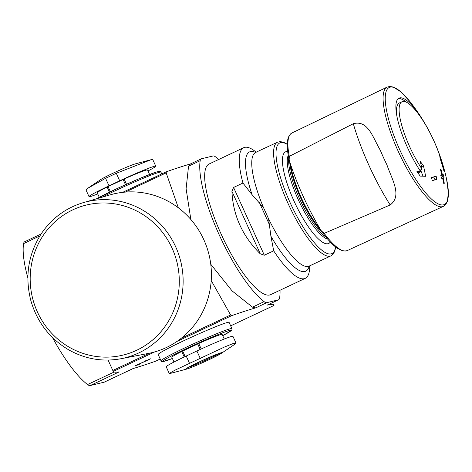 <?xml version="1.0" encoding="UTF-8"?>
<svg xmlns="http://www.w3.org/2000/svg" width="472" height="472" viewBox="0 0 472 472"><rect width="100%" height="100%" fill="white"/><g stroke="black" fill="none" stroke-linecap="round" stroke-linejoin="round"><path stroke-width="0.71" d="M353.31 123.717L289.283 156.368L289.183 159.86L289.637 161.536A94.188 24.821 -115.2 0 0 320.476 229.528L321.397 230.938L324.217 233.38L390.167 204.96A94.188 24.821 -115.2 0 1 353.31 123.717C368.125 119.74 372.791 137.5 380.385 150.415A65.785 17.334 64.8 0 0 386.975 164.946C391.683 179.13 402.598 195.697 390.167 204.96M170.77 373.299L169.289 373.47L174.728 370.296L224.483 347.014L232.761 343.693L235.953 343.044L233.994 344.826L221.309 353.363A19.942 1.044 155.6 0 0 202.128 360.578A19.942 1.044 155.6 0 0 186.623 369.098A19.942 1.044 155.6 0 0 209.049 359.688A19.942 1.044 155.6 0 0 221.309 353.363L209.019 359.711C198.511 364.596 191.048 367.729 186.623 369.098L170.77 373.305M169.253 373.488L166.221 366.797A30.768 1.611 -24.4 0 1 186.204 356.03L196.889 350.991A30.768 1.611 -24.4 0 1 232.95 336.341L235.982 343.032M173.985 362.024L171.832 357.274A27.63 1.446 -24.4 0 1 181.749 351.493L198.736 343.492A27.63 1.446 -24.4 0 1 222.153 334.447L224.241 339.043M86.022 189.921L87.981 188.145L105.586 178.31L116.277 173.277L151.205 159.666L152.686 159.495M97.733 193.927A30.768 1.611 -24.4 0 1 89.025 196.623A30.768 1.611 -24.4 0 1 109.014 185.85L119.699 180.817A30.768 1.611 -24.4 0 1 155.754 166.168A30.768 1.611 -24.4 0 1 147.99 170.947M309.744 265.83L309.726 266.745A72.21 19.027 -115.2 0 1 305.242 278.356A72.21 19.027 -115.2 0 1 304.263 278.704A72.21 19.027 -115.2 0 1 273.695 250.821L270.91 236.207L268.58 218.796L263.547 207.692L252.066 194.67L242.95 183.036A72.21 19.027 -115.2 0 1 243.705 147.701A72.21 19.027 -115.2 0 1 255.511 151.642L256.231 152.214M305.242 278.356L270.668 294.646A72.21 19.027 -115.2 0 1 269.689 294.988A72.21 19.027 -115.2 0 1 221.852 235.652A72.21 19.027 -115.2 0 1 209.125 163.99L243.705 147.701M273.695 250.821L264.332 255.234L260.273 253.83C242.478 236.242 233.032 215.415 231.929 191.343L260.273 253.83M242.95 183.036L233.581 187.449L231.929 191.343M52.492 337.551A84.771 22.337 64.8 0 0 87.544 384.556A18.839 4.962 64.8 0 0 90.205 385.547L119.145 371.912A313.963 16.431 -24.4 0 1 113.245 371.429L108.088 360.071M190.263 164.02A313.963 16.431 -24.4 0 0 166.362 171.761L166.162 172.87L178.333 207.792M211.214 280.533L230.625 314.983L231.64 315.668A313.963 16.431 -24.4 0 1 255.706 307.88L252.496 307.148L232.077 290.905L210.76 264.237M218.689 159.483A84.771 22.337 64.8 0 0 215.663 156.964A18.839 4.962 64.8 0 0 213.002 155.978L201.514 158.751A18.839 4.962 64.8 0 0 201.255 158.84A18.839 4.962 64.8 0 0 200.187 160.698A84.771 22.337 64.8 0 0 218.99 234.366A84.771 22.337 64.8 0 0 264.131 301.667A18.839 4.962 64.8 0 0 266.792 302.658L278.279 299.885A18.839 4.962 64.8 0 0 278.539 299.797A18.839 4.962 64.8 0 0 279.607 297.932A84.771 22.337 64.8 0 0 280.032 290.233M145.571 360.921L150.515 358.814L137.924 364.526L139.783 364.077L137.865 364.98L135.405 365.576L145.093 361.399L148.515 359.723L145.523 360.814M161.023 360.803L158.173 354.519A38.934 2.035 -24.4 0 1 183.46 340.89A38.934 2.035 -24.4 0 1 229.079 322.352L231.929 328.636A38.934 2.035 155.6 0 0 195.632 342.861A38.934 2.035 155.6 0 0 161.023 360.803L161.654 361.458L162.751 361.629L172.386 358.496A37.677 1.971 155.6 0 1 172.457 355.44A37.677 1.971 155.6 0 1 220.365 333.71A37.677 1.971 155.6 0 1 222.707 335.669L231.41 330.483L232.012 329.544L231.929 328.636M155.612 361.204L160.22 359.033L155.612 361.204A313.963 16.431 -24.4 0 1 133.098 368.549L104.153 382.178A18.839 4.962 64.8 0 0 104.412 382.09L133.269 368.496M278.279 299.885L267.199 305.107A313.963 16.431 -24.4 0 1 274.008 305.443L273.63 304.605M90.205 385.547L104.153 382.178M267.199 305.107L278.539 299.797M190.428 163.973L188.552 166.179L186.104 188.712L190.853 219.486M166.362 171.761L122.631 192.358M41.099 233.994L24.674 241.729A18.839 4.962 64.8 0 0 23.6 243.587A84.771 22.337 64.8 0 0 27.866 277.931M443.314 174.717A187.649 180.746 76.4 0 1 444.052 177.832A184.888 9.676 155.6 0 0 443.161 177.932A188.216 181.295 76.4 0 1 444.299 183.289A183.673 9.611 155.6 0 0 443.715 183.372A188.475 181.549 -103.6 0 0 442.577 178.021A184.888 9.676 155.6 0 0 441.473 178.221A188.8 181.862 -103.6 0 0 440.736 175.1A185.525 9.711 -24.4 0 1 441.839 174.9A188.475 181.549 -103.6 0 0 440.476 169.654A186.481 9.759 -24.4 0 1 441.066 169.566A188.216 181.295 76.4 0 1 442.423 174.811A185.525 9.711 -24.4 0 1 443.314 174.717L440.854 175.59M436.14 176.209A188.8 181.862 76.4 0 1 436.877 179.33A184.888 9.676 155.6 0 0 432.246 180.682A187.649 180.746 -103.6 0 0 431.508 177.566A185.525 9.711 -24.4 0 1 436.14 176.209L431.573 177.832M443.137 166.244A185.868 21.511 -27 0 0 443.043 165.336A180.575 136.119 136.5 0 1 444.376 170.28A184.977 21.405 153 0 1 444.17 171.82A186.729 178.829 -139.9 0 0 441.043 161.554A184.605 139.151 -43.5 0 0 439.745 156.692A185.962 178.097 40.1 0 1 442.323 164.321A46.339 12.213 -115.2 0 0 422.67 120.106A46.339 12.213 -115.2 0 0 401.979 101.751A46.339 12.213 -115.2 0 0 402.297 127.257A46.339 12.213 -115.2 0 0 422.074 169.206A185.962 174.717 -73.7 0 0 420.227 161.4A184.605 150.373 -2.7 0 1 423.449 165.802A186.729 175.431 106.3 0 1 425.608 176.304A184.977 40.474 158.3 0 0 420.216 176.115A180.575 147.093 177.3 0 0 416.923 171.643A185.868 40.669 -21.7 0 1 420.705 171.66A50.864 13.405 -115.2 0 1 399.005 98.158A50.864 13.405 -115.2 0 1 427.974 128.915A50.864 13.405 -115.2 0 1 437.09 148.261A50.864 13.405 -115.2 0 1 443.137 166.244L442.624 166.486M99.262 197.296L97.226 192.812A27.63 1.446 -24.4 0 1 107.144 187.024L124.13 179.024A27.63 1.446 -24.4 0 1 147.553 169.985L149.589 174.469M137.653 364.52L137.865 364.98M406.368 102.2A50.864 13.405 64.8 0 0 398.256 98.63M417.047 171.802L419.118 172.41L420.705 171.66M421.526 166.71L423.449 165.802M423.03 176.174L420.546 169.932M419.797 170.28L422.074 169.206M441.998 164.474L442.323 164.321M401.979 101.751L399.341 102.996A46.339 12.213 64.8 0 0 396.852 116.047M443.857 170.675L444.376 170.28M444.069 170.427L443.084 166.268M435.048 179.844L433.88 177.277M443.267 177.92L442.081 175.295M440.842 175.56L442.423 174.811M440.523 169.82L441.066 169.566M440.801 175.389L441.839 174.9M442.612 178.192L443.161 177.932M444.181 183.343L443.32 181.437M121.121 358.708L148.432 353.41A81.632 78.629 -103.6 0 0 166.292 347.569A81.632 78.629 -103.6 0 0 206.217 245.534A81.632 78.629 -103.6 0 0 110.165 194.853L83.438 202.594C65.696 207.94 51.578 218.418 41.07 234.029C28.184 254.485 24.762 276.645 30.822 300.511C37.076 322.093 49.684 338.524 68.641 349.817C85.22 359.109 102.713 362.077 121.121 358.708A80.376 77.42 -103.6 0 0 138.709 352.962A80.376 77.42 -103.6 0 0 178.015 252.496A80.376 77.42 -103.6 0 0 83.438 202.594M289.283 156.368A64.977 17.122 -115.2 0 1 291.897 133.004L387.123 87.096A65.932 17.375 -115.2 0 1 387.158 87.078L389.955 86.453L393.353 87.072L400.781 91.775L410.127 101.828A64.694 17.045 -115.2 0 0 390.904 127.021A64.694 17.045 -115.2 0 0 443.485 204.83A64.694 17.045 -115.2 0 0 446.601 179.272A189.007 189.007 0 0 0 437.09 148.261M189.626 363.57L186.204 356.03M200.317 358.537L196.889 350.991M105.586 178.31L109.014 185.85M116.277 173.277L119.699 180.817M335.692 247.003L334.807 251.169L333.22 254.06L330.984 255.824L309.142 266.114A62.794 16.544 -115.2 0 1 308.287 266.409A62.794 16.544 -115.2 0 1 268.58 218.796M330.984 255.824A62.794 16.544 -115.2 0 1 330.129 256.125A62.794 16.544 -115.2 0 1 288.539 204.523A62.794 16.544 -115.2 0 1 277.471 142.214L255.204 152.615M263.547 207.692A62.794 16.544 -115.2 0 1 255.629 152.497M252.066 194.67A65.932 17.375 -115.2 0 1 255.677 152.48M309.189 266.09A65.932 17.375 -115.2 0 1 270.91 236.207M166.162 172.87L125.34 192.092M230.625 314.983L181.372 338.188M149.512 353.192L112.808 370.479M166.303 171.79L122.637 192.352M274.008 305.443L230.666 325.857L274.008 305.443M266.792 302.658L255.706 307.88M231.64 315.668L177.083 341.368M154.668 351.923L113.245 371.429M200.187 160.698L188.552 166.179M264.131 301.667L252.496 307.148M23.6 243.587L39.86 235.929M87.544 384.556L114.165 372.024M158.279 172.575A37.677 1.971 155.6 0 0 138.792 178.882A37.677 1.971 155.6 0 0 96.353 198.854M96.329 198.865L120.62 186.93L138.986 178.794L155.848 172.191L159.223 171.336L160.321 171.507L160.952 172.168A38.934 2.035 155.6 0 0 139.618 179.814A38.934 2.035 155.6 0 0 101.899 197.249M446.601 179.272L448.4 192.877L447.291 201.603L445.609 204.618L443.35 206.37A65.932 17.375 -115.2 0 1 443.308 206.388A65.932 17.375 -115.2 0 1 442.453 206.683A65.932 17.375 -115.2 0 1 398.81 152.58A65.932 17.375 -115.2 0 1 387.123 87.096M443.308 206.388L347.268 250.567A64.977 17.122 -115.2 0 1 324.217 233.38M320.736 229.952A49.07 12.933 -115.2 0 1 290.51 164.227M323.397 233.681A48.415 12.756 -115.2 0 1 289.672 161.648M326.063 237.103A47.406 12.49 -115.2 0 1 300.463 200.789A47.406 12.49 -115.2 0 1 288.77 157.925M327.774 239.162A47.406 12.49 -115.2 0 1 299.1 201.432A47.406 12.49 -115.2 0 1 288.28 155.294M330.347 242.018A50.651 13.346 -115.2 0 1 328.04 243.705A50.651 13.346 -115.2 0 1 292.87 198.482A50.651 13.346 -115.2 0 1 287.708 151.494M335.503 246.856A61.171 16.119 -115.2 0 1 331.09 253.883A61.171 16.119 -115.2 0 1 285.902 192.788A61.171 16.119 -115.2 0 1 287.265 144.438M259.441 202.677L269.701 225.297M233.581 187.449L264.332 255.234M125.481 184.711L123.115 179.496M126.502 184.257L124.13 179.024M109.48 192.181L107.144 187.024M110.395 191.738L108.058 186.587M151.205 159.666L135.352 163.873A19.942 1.044 155.6 0 0 117.705 171.07A19.942 1.044 155.6 0 0 100.666 179.602L87.981 188.139M198.736 343.492L201.225 348.979M197.715 343.958L200.205 349.445M181.749 351.493L184.227 356.962M182.658 351.05L185.148 356.525M188.11 367.529A18.839 0.985 155.6 0 0 208.376 358.915A18.839 0.985 155.6 0 0 219.15 353.445M136.603 350.301A77.237 74.393 -103.6 0 0 147.181 217.445A77.237 74.393 -103.6 0 0 30.432 272.433A77.237 74.393 -103.6 0 0 136.603 350.301M289.183 159.86C285.867 145.075 286.775 136.125 291.897 133.004M85.992 189.933L89.025 196.623M152.721 159.483L155.754 166.168M309.142 266.114L308.776 266.361M201.255 158.84L190.104 164.097M160.952 172.168L161.754 173.932M427.974 128.915A189.007 189.007 0 0 0 410.127 101.828M347.268 250.567C340.79 252.632 332.164 246.089 321.397 230.938M277.471 142.214L280.25 141.612L283.566 142.255L287.271 144.196M135.352 163.873C131.535 165.029 125.009 167.725 115.758 171.95C108.194 175.454 103.161 178.003 100.666 179.602M221.108 352.785L221.303 352.82C221.616 352.796 221.622 352.265 211.427 356.502L196.37 363.31L186.316 368.567"/></g></svg>
